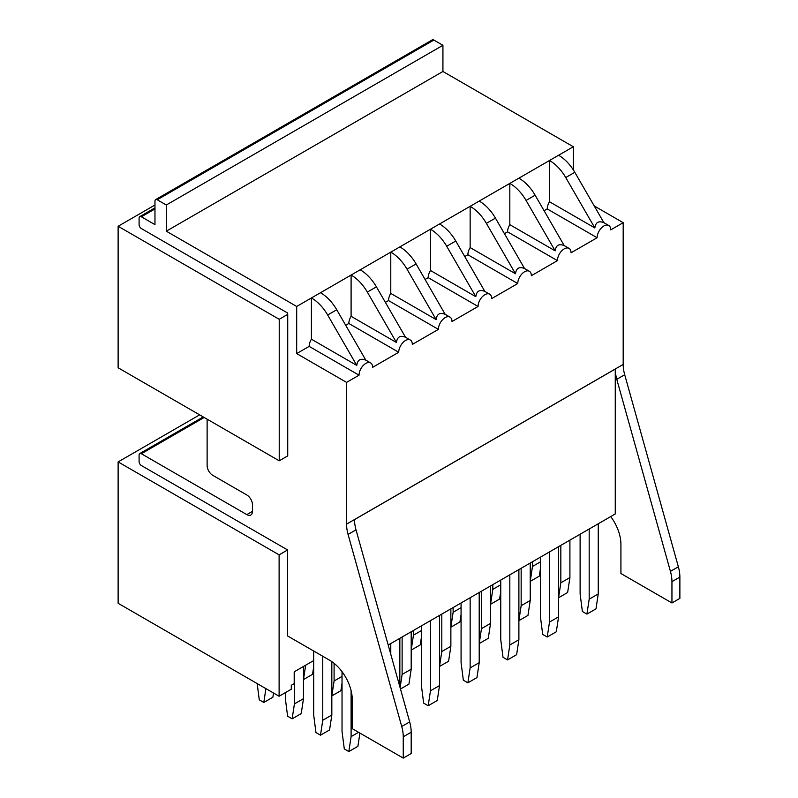 <?xml version="1.0" encoding="UTF-8"?>
<svg xmlns="http://www.w3.org/2000/svg" width="798" height="798" viewBox="0 0 798 798"><rect width="100%" height="100%" fill="white"/><g stroke="black" fill="none" stroke-linecap="round" stroke-linejoin="round"><path stroke-width="1.2" d="M279.11 554.859L118.124 461.912L118.124 603.298L279.11 696.245L279.11 554.859L287.609 549.952L287.609 635.966L329.554 660.175A32.07 18.514 60 0 1 352.237 699.457L352.237 728.644L403.249 758.1L403.249 736.793A32.229 18.603 60 0 0 401.733 726.489L348.078 534.431A32.229 18.603 60 0 1 346.561 524.136L346.561 382.382L296.686 353.584L296.686 306.462L166.303 231.181L166.303 205.006L157.236 199.769L433.863 40.06A3.212 1.855 60 0 0 432.257 39.9L155.63 199.61A3.212 1.855 60 0 1 157.236 199.769M199.64 414.85L118.124 461.912M207.121 419.169L207.121 465.513A8.02 4.628 60 0 0 212.787 475.339L246.791 494.969A8.02 4.628 60 0 1 252.467 504.785L252.467 511.328A8.02 4.628 60 0 1 250.801 514.999A8.02 4.628 60 0 1 246.801 514.61L141.366 453.733A3.212 1.855 60 0 0 139.76 453.573A3.212 1.855 60 0 0 139.091 455.04L139.091 461.583A3.212 1.855 60 0 0 141.366 465.513L287.609 549.952M313.684 660.574L294.193 671.826L294.193 683.617L291.3 685.283L291.3 689.213L279.11 696.245M118.124 226.273L118.124 367.788L279.22 460.805L279.22 319.29L118.124 226.273L154.972 205.006M155.63 199.61A3.212 1.855 60 0 0 154.972 201.076L154.972 224.637L141.366 216.787A3.212 1.855 60 0 0 139.76 216.627A3.212 1.855 60 0 0 139.091 218.093L139.091 224.637A3.212 1.855 60 0 0 141.366 228.567L287.609 313.006L287.729 314.382L279.22 319.29M287.729 314.382L287.729 455.897L279.22 460.805M573.313 169.844L573.313 146.752L442.93 71.481L442.93 45.296L166.303 205.006M442.93 45.296L433.863 40.06M442.93 71.481L166.303 231.181M573.313 146.752L296.686 306.462M558.57 155.261A32.07 18.514 60 0 1 574.809 172.308L603.916 222.712C598.64 220.567 595.617 222.313 594.849 227.949L565.742 177.535A32.07 18.514 60 0 0 549.503 160.498L549.503 201.764A9.616 5.556 120 0 0 547.229 208.936L544.096 210.742M518.89 178.163A32.07 18.514 60 0 1 535.129 195.211L564.236 245.624C558.959 243.47 555.937 245.215 555.169 250.861L526.062 200.448A32.07 18.514 60 0 0 509.822 183.4L509.822 224.677A9.616 5.556 120 0 0 507.558 231.839L504.416 233.654M479.209 201.076A32.07 18.514 60 0 1 495.448 218.123L524.555 268.527C519.279 266.382 516.256 268.128 515.488 273.764L486.381 223.36A32.07 18.514 60 0 0 470.142 206.313L470.142 247.589A9.616 5.556 120 0 0 467.877 254.752L464.735 256.557M439.528 223.989A32.07 18.514 60 0 1 455.778 241.026L484.875 291.44C479.598 289.295 476.576 291.041 475.808 296.676L446.7 246.263A32.07 18.514 60 0 0 430.461 229.226L430.461 270.492A9.616 5.556 120 0 0 428.197 277.654L425.055 279.47M399.848 246.891A32.07 18.514 60 0 1 416.097 263.939L445.194 314.352C439.917 312.198 436.895 313.943 436.127 319.579L407.02 269.175A32.07 18.514 60 0 0 390.781 252.128L390.781 293.405A9.616 5.556 120 0 0 388.516 300.567L385.374 302.382M360.167 269.804A32.07 18.514 60 0 1 376.417 286.851L405.514 337.255C400.237 335.11 397.224 336.856 396.446 342.492L367.339 292.088A32.07 18.514 60 0 0 351.1 275.041L351.1 316.317A9.616 5.556 120 0 0 348.836 323.479L345.694 325.285M320.487 292.716A32.07 18.514 60 0 1 336.736 309.754L365.833 360.167C360.566 358.023 357.544 359.768 356.766 365.404L327.659 314.991A32.07 18.514 60 0 0 311.42 297.953L311.42 339.22A9.616 5.556 120 0 0 309.155 346.382L296.686 353.584M624.704 374.721L616.774 379.299L670.43 571.368L678.36 566.789L624.704 374.721A32.229 18.603 60 0 1 623.188 364.427L623.188 222.682L610.719 229.874A9.616 5.556 120 0 0 608.724 225.475A9.616 5.556 120 0 0 601.313 228.048A9.616 5.556 120 0 0 597.113 237.734L571.039 252.786A9.616 5.556 120 0 0 569.054 248.387A9.616 5.556 120 0 0 561.632 250.961A9.616 5.556 120 0 0 557.433 260.637L531.358 275.699A9.616 5.556 120 0 0 529.373 271.29A9.616 5.556 120 0 0 521.952 273.874A9.616 5.556 120 0 0 517.752 283.549L491.678 298.602A9.616 5.556 120 0 0 489.693 294.203A9.616 5.556 120 0 0 482.281 296.776A9.616 5.556 120 0 0 478.072 306.462L451.997 321.514A9.616 5.556 120 0 0 450.012 317.115A9.616 5.556 120 0 0 442.601 319.689A9.616 5.556 120 0 0 438.401 329.365L412.317 344.427A9.616 5.556 120 0 0 410.332 340.018A9.616 5.556 120 0 0 402.92 342.601A9.616 5.556 120 0 0 398.721 352.277L372.636 367.329A9.616 5.556 120 0 0 370.651 362.93A9.616 5.556 120 0 0 363.24 365.504A9.616 5.556 120 0 0 359.04 375.19L346.561 382.382M623.188 222.682L594.251 205.964M547.229 208.936L597.113 237.734M507.558 231.839L557.433 260.637M467.877 254.752L517.752 283.549M428.197 277.654L478.072 306.462M388.516 300.567L438.401 329.365M348.836 323.479L398.721 352.277M309.155 346.382L359.04 375.19M678.36 566.789A32.229 18.603 60 0 1 679.876 577.084L671.946 581.662L671.946 602.969L620.924 573.523L620.924 544.326A32.07 18.514 60 0 0 610.719 516.575M671.946 602.969L679.876 598.39L679.876 577.084M388.197 645.043L615.258 513.952L615.258 369.065L354.502 519.608A32.229 18.603 60 0 0 356.018 529.852L409.673 721.911A32.229 18.603 60 0 1 411.189 732.215L411.189 753.521L403.249 758.1M670.43 571.368A32.229 18.603 60 0 1 671.946 581.662M616.774 379.299A32.229 18.603 60 0 1 615.258 369.065M311.42 339.22L356.766 365.404M351.1 316.317L396.446 342.492M390.781 293.405L436.127 319.589M430.461 270.492L475.808 296.676M470.142 247.589L515.488 273.764M509.822 224.677L555.169 250.861M549.503 201.764L594.849 227.949M540.436 561.872L532.495 566.45L532.495 561.732M540.436 568.675L539.298 576.136L530.231 581.373L532.495 566.45M560.834 582.809L558.57 597.742L567.637 592.505L569.912 577.572L560.834 582.809L560.834 545.373M569.912 577.572L569.912 540.136M580.116 534.241L580.116 593.941L582.38 611.487L586.909 614.101L595.986 608.864L598.251 593.941L589.183 599.178L589.183 529.004M598.251 593.941L598.251 523.767M586.909 614.101L589.183 599.178M500.755 584.774L492.815 589.363L492.815 584.645M500.755 591.587L499.618 599.049L490.551 604.285L492.815 589.363M521.154 605.722L518.89 620.645L527.957 615.408L530.231 600.485L521.154 605.722L521.154 568.286M530.231 600.485L530.231 563.049M540.436 557.154L540.436 616.854L542.7 634.39L547.229 637.013L556.306 631.777L558.57 616.854L549.503 622.091L549.503 551.917M558.57 616.854L558.57 546.68M547.229 637.013L549.503 622.091M461.074 607.687L453.134 612.265L453.134 607.557M461.074 614.49L459.937 621.951L450.87 627.188L453.134 612.265M481.473 628.634L479.209 643.557L488.276 638.32L490.551 623.398L481.473 628.634L481.473 591.188M490.551 623.398L490.551 585.951M500.755 580.066L500.755 639.757L503.019 657.303L507.558 659.916L516.625 654.679L518.89 639.757L509.822 644.993L509.822 574.829M518.89 639.757L518.89 569.592M507.558 659.916L509.822 644.993M421.394 630.6L413.454 635.178L413.454 630.46M421.394 637.403L420.257 644.864L411.189 650.101L413.454 635.178M441.803 651.537L439.528 666.46L448.596 661.233L450.87 646.3L441.803 651.537L441.803 614.101M450.87 646.3L450.87 608.864M461.074 602.969L461.074 662.669L463.339 680.205L467.877 682.829L476.945 677.592L479.209 662.669L470.142 667.906L470.142 597.732M479.209 662.669L479.209 592.495M467.877 682.829L470.142 667.906M400.476 689.013L408.915 684.135L411.189 669.213L402.122 674.45L402.122 637.013M411.189 669.213L411.189 631.777M400.107 687.677L402.122 674.45M421.394 625.881L421.394 685.582L423.658 703.118L428.197 705.741L437.264 700.504L439.528 685.582L430.461 690.809L430.461 620.645M439.528 685.582L439.528 615.408M428.197 705.741L430.461 690.809M313.684 666.859L312.557 674.32L303.489 679.557L305.664 665.203M342.033 676.415L334.093 680.993L334.093 663.328M342.033 683.218L340.896 690.679L331.828 695.916L334.093 680.993M390.781 654.29L390.781 643.557M399.848 686.759L399.848 638.32M273.514 693.013L272.876 697.233L263.809 702.459L265.904 688.624M257.165 683.577L259.27 699.846L263.809 702.459M285.345 692.644L285.345 698.669L287.609 716.205L292.148 718.828L301.215 713.592L303.489 698.669L294.412 703.906L294.412 671.697M303.489 698.669L303.489 666.46M292.148 718.828L294.412 703.906M313.684 651.018L313.684 715.028L315.958 732.574L320.487 735.187L329.564 729.951L331.828 715.028L322.761 720.265L322.761 656.255M331.828 715.028L331.828 661.622M320.487 735.187L322.761 720.265M358.581 732.315L351.1 736.634L351.1 690.629M359.918 733.083L357.903 746.32L348.836 751.556L351.1 736.634M342.033 671.697L342.033 731.397L344.297 748.933L348.836 751.556M141.366 216.787L154.972 208.936M141.366 453.733L204.168 417.474M252.467 511.338L246.801 514.61M411.189 732.215L403.249 736.793M401.733 726.489L409.673 721.911M356.018 529.852L348.078 534.431M623.188 364.427L346.561 524.136M327.659 314.991L336.736 309.754M367.339 292.088L376.417 286.851M407.02 269.175L416.097 263.939M446.7 246.263L455.778 241.026M486.381 223.36L495.448 218.123M526.062 200.448L535.129 195.211M565.742 177.535L574.809 172.308M139.76 216.627L154.972 207.849M139.76 453.573L203.231 416.925M365.823 360.147L370.651 362.93M405.504 337.235L410.332 340.018M445.184 314.322L450.012 317.115M484.865 291.42L489.693 294.203M524.545 268.507L529.373 271.29M564.226 245.594L569.054 248.387M603.906 222.692L608.724 225.475"/></g></svg>
